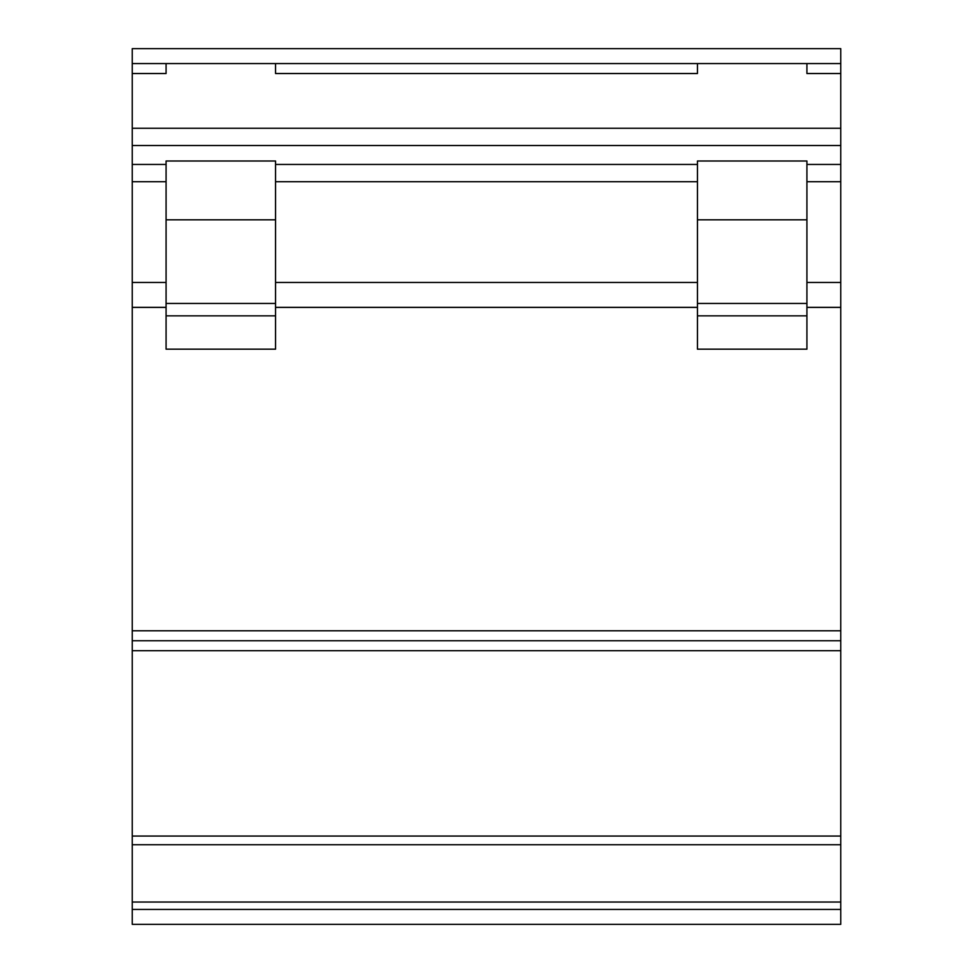 <?xml version="1.0" encoding="UTF-8"?>
<svg xmlns="http://www.w3.org/2000/svg" width="973" height="973" viewBox="0 0 973 973"><rect width="100%" height="100%" fill="white"/><g stroke="black" fill="none" stroke-linecap="round" stroke-linejoin="round"><path stroke-width="1.46" d="M132.243 73.522L166.079 73.522L166.079 63.573L132.243 63.573L697.459 63.573L697.459 73.522L275.541 73.522L275.541 63.573L840.757 63.573L840.757 73.522L806.921 73.522L806.921 63.573L840.757 63.573L840.757 48.65L132.243 48.65L132.243 924.35L840.757 924.35L840.757 909.427L132.243 909.427M132.243 650.694L840.757 650.694L840.757 844.746L132.243 844.746L840.757 844.746L840.757 909.427M132.243 630.796L840.757 630.796L840.757 650.694M806.921 307.383L840.757 307.383L840.757 630.796M132.243 307.383L166.079 307.383M275.541 307.383L697.459 307.383M806.921 349.173L806.921 161.007L697.459 161.007L697.459 349.173L806.921 349.173M166.079 219.813L166.079 161.007L275.541 161.007L275.541 219.813L166.079 219.813L166.079 349.173L275.541 349.173L275.541 219.813M840.757 73.522L840.757 307.383M806.921 219.813L697.459 219.813M132.243 282.462L166.079 282.462M806.921 282.462L840.757 282.462M275.541 282.462L697.459 282.462M132.243 307.346L166.079 307.346M806.921 307.346L840.757 307.346M275.541 307.346L697.459 307.346M132.243 902.044L840.757 902.044M132.243 836.05L840.757 836.05M132.243 640.745L840.757 640.745M132.243 128.254L840.757 128.254M275.541 164.449L697.459 164.449M132.243 164.449L166.079 164.449M132.243 145.5L840.757 145.5M806.921 164.449L840.757 164.449M806.921 303.442L697.459 303.442M806.921 315.848L697.459 315.848M132.243 181.696L166.079 181.696M806.921 181.696L840.757 181.696M275.541 181.696L697.459 181.696M275.541 315.848L166.079 315.848M275.541 303.442L166.079 303.442"/></g></svg>
